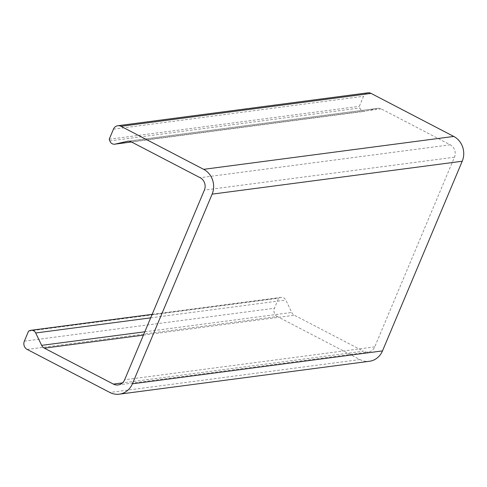 <?xml version="1.0" encoding="UTF-8"?>
<svg xmlns="http://www.w3.org/2000/svg" width="487" height="487" viewBox="0 0 487 487"><rect width="100%" height="100%" fill="white"/><g stroke="black" fill="none" stroke-linecap="round" stroke-linejoin="round"><path stroke-width="0.37" stroke-dasharray="2.44 1.83" d="M27.175 349.423L277.267 316.52L359.954 359.564A18.603 16.996 -97.5 0 0 369.414 361.275M277.267 316.52A6.203 5.667 82.5 0 1 274.443 308.253L278.661 298.208L280.189 297.624A4.961 4.535 82.5 0 1 281.139 297.38A4.961 4.535 82.5 0 1 285.796 300.077L291.762 312.459A6.203 5.667 -97.5 0 0 294.428 315.253L363.472 351.194L122.456 382.904M128.428 141.157L377.547 108.382A6.203 5.667 -97.5 0 1 378.034 108.291A6.203 5.667 -97.5 0 1 381.187 108.863L450.232 144.803A9.302 8.498 -97.5 0 1 454.462 157.204L374.74 346.866A9.302 8.498 82.5 0 1 368.202 352.052A9.302 8.498 82.5 0 1 363.472 351.194M377.547 108.382L365.183 111.219A4.961 4.535 82.5 0 1 364.8 111.286A4.961 4.535 82.5 0 1 359.899 108.004L359.327 106.324L363.546 96.28A6.203 5.667 82.5 0 1 367.904 92.822M109.234 139.227L359.327 106.324M28.569 331.111L278.661 298.208M113.453 129.183L363.546 96.28M359.954 359.564L109.861 392.467M24.35 341.156L274.443 308.253M381.187 108.863L131.094 141.766M450.232 144.803L200.139 177.706M454.462 157.204L204.376 190.107M374.74 346.866L124.648 379.769M30.097 330.527L280.189 297.624M144.816 331.793L291.762 312.459M150.672 317.853L285.796 300.077M143.415 335.123L294.428 315.253M131.478 141.967L365.183 111.219M109.806 140.907L359.899 108.004M118.11 384.955L368.202 352.052M152.145 314.352L281.139 297.38M378.034 108.291L127.941 141.193M131.508 141.979L364.8 111.286"/><path stroke-width="0.73" d="M119.321 394.178L369.414 361.275A18.603 16.996 -97.5 0 0 382.49 350.902L462.218 161.24L212.125 194.143L132.403 383.805A18.603 16.996 -97.5 0 1 119.321 394.178A18.603 16.996 -97.5 0 1 109.861 392.467L27.175 349.423A6.203 5.667 82.5 0 1 24.35 341.156L28.569 331.111L30.097 330.527A4.961 4.535 82.5 0 1 31.046 330.283A4.961 4.535 82.5 0 1 35.703 332.98L150.672 317.853M212.125 194.143A18.603 16.996 -97.5 0 0 203.657 169.336L120.965 126.297L371.057 93.394L453.75 136.433L203.657 169.336M35.703 332.98L41.669 345.362A6.203 5.667 -97.5 0 0 44.335 348.156L113.38 384.097A9.302 8.498 82.5 0 0 118.11 384.955A9.302 8.498 82.5 0 0 124.648 379.769L204.376 190.107A9.302 8.498 -97.5 0 0 200.139 177.706L131.094 141.766A6.203 5.667 -97.5 0 0 127.941 141.193A6.203 5.667 -97.5 0 0 127.454 141.285L115.09 144.122A4.961 4.535 82.5 0 1 114.707 144.189A4.961 4.535 82.5 0 1 109.806 140.907L109.234 139.227L113.453 129.183A6.203 5.667 82.5 0 1 117.811 125.725A6.203 5.667 82.5 0 1 120.965 126.297M117.811 125.725L367.904 92.822A6.203 5.667 82.5 0 1 371.057 93.394M462.218 161.24A18.603 16.996 -97.5 0 0 453.75 136.433M382.49 350.902L132.403 383.805M122.456 382.904L113.38 384.097M41.669 345.362L144.816 331.793M44.335 348.156L143.415 335.123M115.09 144.122L131.478 141.967M127.454 141.285L128.428 141.157M31.046 330.283L152.145 314.352M114.707 144.189L131.508 141.979"/></g></svg>
